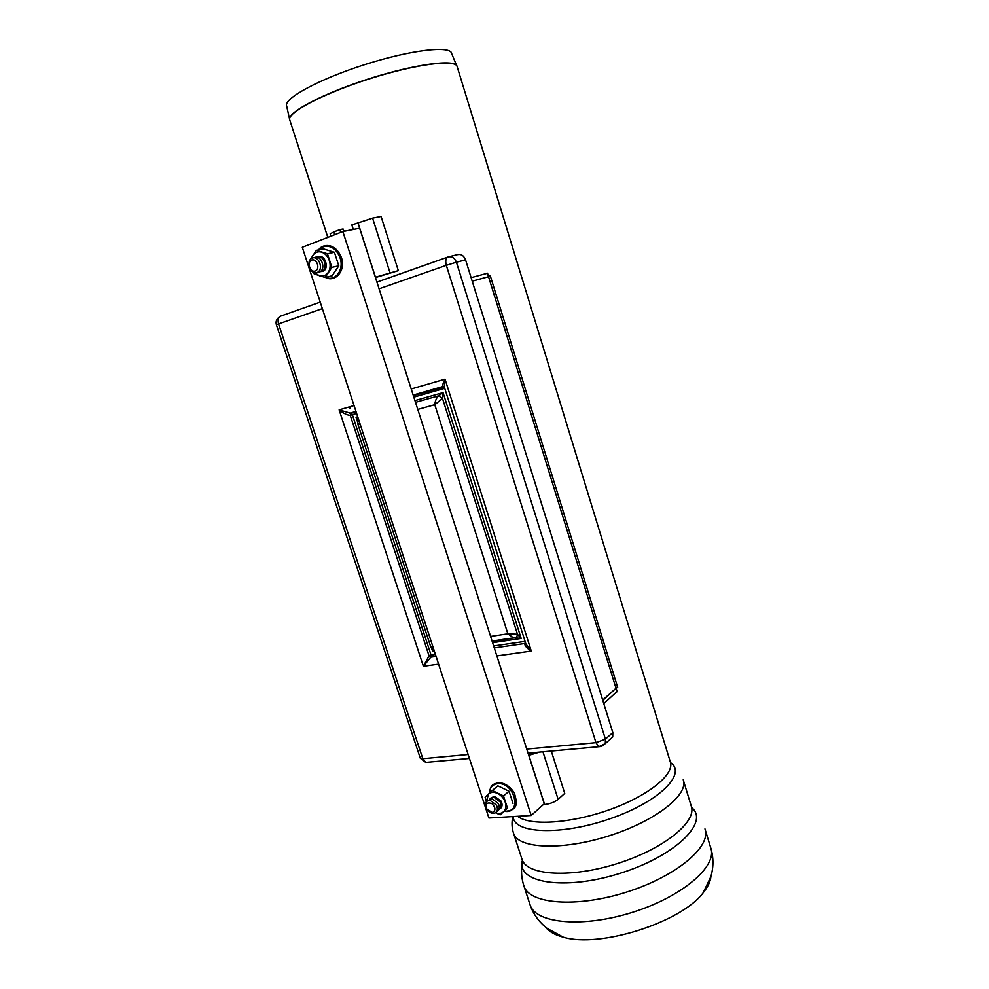 <?xml version="1.0" encoding="UTF-8"?>
<svg xmlns="http://www.w3.org/2000/svg" width="989" height="989" viewBox="0 0 989 989"><rect width="100%" height="100%" fill="white"/><g stroke="black" fill="none" stroke-linecap="round" stroke-linejoin="round"><path stroke-width="1.48" d="M342.849 231.537L302.288 247.275L488.9 818.002L531.204 815.492L342.849 231.537L359.637 228.212L544.271 803.736L531.204 815.492M432.453 649.266L432.688 651.566L434.183 650.626M432.502 645.508L430.907 647.399L433.874 649.711M433.862 649.649L432.774 646.336M515.838 637.905L521.166 638.424L517.47 634.246L507.864 633.813L513.452 637.843L516.74 637.386L517.47 634.246L442.491 398.456L438.609 395.823C436.52 397.677 435.234 400.632 434.777 404.699L417.766 409.434L434.777 404.711L442.491 398.456L443.047 392.621L438.609 395.823L415.491 402.338M357.969 417.568L356.028 417.259L357.647 420.288M360.144 424.194L358.735 419.88M357.548 423.181L360.441 425.097M358.414 418.903L357.561 423.243L430.907 647.399M434.777 404.711L507.864 633.813L490.593 636.434M352.591 412.883L351.392 412.747M436.075 656.424L430.833 657.178L429.041 655.818L423.379 666.302L430.833 657.178L431.08 655.138L429.041 655.818L350.242 415.343L350.971 413.34L339.128 409.879C343.344 413.34 347.052 415.17 350.242 415.343L352.344 414.663L350.971 413.34L356.114 411.869M354.05 405.552L339.128 409.879L423.379 666.302L438.597 664.151L423.391 666.302M494.29 647.931L524.924 643.468C524.43 645.508 526.544 648.03 531.278 651.034L445.038 379.17C443.084 382.891 442.367 385.351 442.887 386.538L444.296 386.922L445.038 379.17L531.278 651.046L496.849 655.917L531.278 651.034L525.851 643.79M525.246 641.898L524.924 643.468L525.616 643.073M444.345 387.095L442.887 386.538L413.155 395.056M320.226 302.127L280.802 316.047C278.243 317.16 277.501 319.781 278.564 323.898L276.376 324.775L420.251 758.155L422.81 758.711L425.715 762.408L428.361 762.173M379.071 288.8L446.311 265.324C445.161 260.799 445.779 258.005 448.165 256.942C451.886 256.114 454.631 257.869 456.399 262.196L446.311 265.324L595.984 742.665L605.429 739.142L456.399 262.196L465.572 259.872C463.841 255.582 461.109 253.852 457.4 254.668L449.13 256.695M601.312 746.472L598.802 746.732L595.984 742.665L526.741 749.081M601.695 746.349L605.342 743.58L605.429 739.142L612.821 732.565L465.572 259.872M609.817 739.574L612.723 736.978L612.821 732.565M488.479 276.277L490.26 275.746L617.68 687.33L615.875 688.369M289.592 119.323L286.649 105.947C283.41 98.517 319.534 78.897 365.473 64.384C411.375 49.771 451.132 45.309 451.676 53.604L456.646 65.546M490.26 275.746L488.504 276.364M615.739 687.306L617.68 687.33M545.656 927.2C549.105 931.675 555.002 935.001 563.334 937.189C599.569 948.327 681.1 922.465 703.117 892.857C707.877 886.997 710.485 881.508 710.93 876.39M602.697 700.051L616.023 688.233L488.529 276.697L472.21 281.173M603.809 703.612L617 691.534M602.808 700.397L615.863 688.369M472.198 281.148L488.331 276.747M471.11 277.649L487.416 273.261M551.281 751.047L564.744 793.363L558.142 799.372C554.582 802.178 550.069 803.872 544.618 804.49L543.332 804.576M528.744 755.336L539.586 752.097M531.439 753.173L534.258 752.58M353.308 229.473L351.837 224.923L372.581 218.136L381.086 216.504L398.332 270.64L375.363 277.229M340.686 232.378L339.796 229.609L333.837 231.933L334.727 234.69M339.796 229.609L343.084 228.966L343.851 231.339M398.332 270.64L375.461 277.538M330.907 236.173L330.141 233.837L333.837 231.933M343.653 230.746L345.285 231.055M321.697 271.443C329.918 270.986 325.801 253.654 318.174 256.732M314.848 272.754L319.36 275.758C322.97 276.747 325.925 275.659 328.2 272.494C330.289 269.095 330.672 265.151 329.349 260.651C327.779 256.238 325.183 253.394 321.573 252.121C317.939 251.157 314.997 252.282 312.759 255.483L311.411 258.463M310.422 259.328L316.356 250.341L327.446 253.765L331.859 267.389L325.183 277.439L314.193 273.928L313.562 272.408M316.356 250.341L323.366 248.869L334.406 252.269L338.782 265.806L332.119 275.795L325.183 277.439M338.782 265.806L331.859 267.389M334.406 252.269L327.446 253.765M491.076 797.764L494.735 796.417L501.114 801.164L501.683 802.512C502.486 805.355 501.955 807.444 500.088 808.767M497.64 793.438C501.287 795.341 503.821 798.284 505.243 802.277C506.417 806.282 505.874 809.435 503.586 811.734C501.423 813.576 498.716 813.91 495.452 812.76L500.224 814.837L507.481 808.174L503.512 795.947L492.287 790.508L488.455 794.093C490.89 792.004 493.956 791.781 497.64 793.438M486.415 801.708L488.455 794.093L485.129 797.233L486.328 801.795M507.481 808.174L500.224 814.837M512.982 803.402L509.038 791.249L503.512 795.947M509.038 791.249L497.875 785.847L492.287 790.508M319.929 271.728L321.672 271.456C329.114 269.07 323.329 253.246 316.455 257.227M317.617 272.259L319.348 271.987C326.803 269.601 321.005 253.728 314.131 257.733M317.036 272.531C323.996 270.046 319.2 255.31 312.289 258.005C305.378 260.564 310.163 275.152 317.036 272.531M315.281 270.986C320.498 269.119 316.888 258.055 311.72 260.082C306.528 261.998 310.113 272.964 315.281 270.986M498.617 809.843C501.287 808.334 501.819 805.701 500.211 801.968L493.795 797.196L489.778 799.05M496.775 811.425C499.445 809.929 499.977 807.308 498.382 803.562L491.916 798.753L487.923 800.608M493.523 813.341C497.294 812.488 498.308 809.768 496.552 805.182L490.037 800.311C485.747 800.731 484.474 803.402 486.217 808.347C487.824 811.314 490.037 812.97 492.868 813.341L493.523 813.341M492.065 812.513C495.897 810.77 495.86 807.828 491.966 803.686C487.181 801.918 485.376 803.612 486.576 808.767L492.065 812.513M431.76 648.759L432.688 651.566L434.406 651.318M492.596 642.677L521.166 638.424L443.047 392.621L414.935 400.582M357.721 416.777L356.028 417.259L357.363 421.339M356.621 413.439L352.344 414.663L431.08 655.138L435.444 654.495M493.647 645.953L525.072 641.342M413.303 395.513L443.443 386.884L444.556 387.762M444.741 388.318L413.822 397.133M445.038 379.17L411.214 388.974M468.143 754.508L422.81 758.711L278.564 323.898L322.352 308.617M447.72 257.091L376.92 282.1M349.513 406.862L350.106 408.667M457.042 66.3C455.435 58.771 414.886 64.062 368.81 78.836C322.723 93.522 286.699 112.709 289.69 119.793C287.181 112.548 323.823 93.25 369.985 78.663C416.134 63.976 456.139 58.957 457.153 66.671L670.282 761.814C675.005 774.053 648.858 795.626 609.941 809.546C571.086 823.577 529.634 826.136 517.655 816.296M522.415 860.368C515.85 882.658 563.817 891.04 619.435 873.522C675.166 856.338 709.879 822.143 691.645 807.543M523.762 885.476L524.034 886.292C529.659 904.169 576.871 908.001 626.63 892.09C676.451 876.402 711.771 846.399 704.959 828.906M521.821 858.736L522.105 859.602C527.137 875.574 571.086 878.356 617.519 863.521C664.027 848.883 697.356 821.587 691.212 805.948L683.424 780.457M513.427 832.911L513.637 833.566C518.421 848.772 562.247 850.775 608.816 835.903C655.447 821.216 689.11 794.624 683.214 779.777M513.217 816.555C513.34 833.653 560.874 835.89 609.854 818.83C658.971 802.017 687.244 773.794 670.505 762.581M529.857 904.156L530.178 905.158C536.001 923.639 583.312 928.053 632.96 912.179C682.682 896.529 717.742 865.981 710.745 847.882L705.206 829.697M616.085 688.604L617.074 691.768M487.404 273.236L488.479 276.673M544.618 804.49L528.843 755.324M542.949 751.801L558.142 799.372M375.449 277.192L357.919 222.55M372.581 218.136L390 272.704M325.789 277.291C335.271 281.902 344.333 269.774 340.055 257.832C336.285 248.684 330.697 244.988 323.304 246.768L319.15 249.76M489.407 793.19C489.802 787.553 492.584 784.388 497.764 783.684C514.836 781.866 522.513 814.664 504.303 811.289M492.238 641.527L516.74 637.386L492.077 641.033M525.851 643.814L444.308 386.959M444.321 386.996L413.34 395.625M356.151 411.98L349.34 413.328M355.966 411.436L349.327 413.328M612.723 736.978L605.342 743.58L598.802 746.732L528.039 753.148M469.429 758.452L425.715 762.408L420.251 758.155M279.096 317.209C276.463 319.163 275.548 321.697 276.376 324.775M327.804 237.372L289.69 119.793M521.982 864.868C521.005 872.125 521.685 879.258 524.034 886.292L530.178 905.158C533.491 914.454 539.178 922.218 547.226 928.448L563.334 937.189M512.858 816.58C511.523 822.341 511.783 828.003 513.637 833.566L522.019 859.33M710.967 848.562C713.638 857.982 713.588 867.378 710.819 876.749L703.117 892.857M616.172 688.455L617.148 691.608M487.54 273.211L488.603 276.648M325.393 277.39C335.184 282.903 346.051 270.64 341.39 257.486C334.294 240.29 320.263 245.457 318.804 249.821M495.576 796.986L494.735 796.417M504.167 811.413C516.567 810.473 518.248 805.874 514.379 793.079C510.213 786.502 504.971 783.016 498.629 782.645C492.745 784.376 490.853 784.314 489.234 793.351M491.57 812.513L492.868 813.341"/></g></svg>
